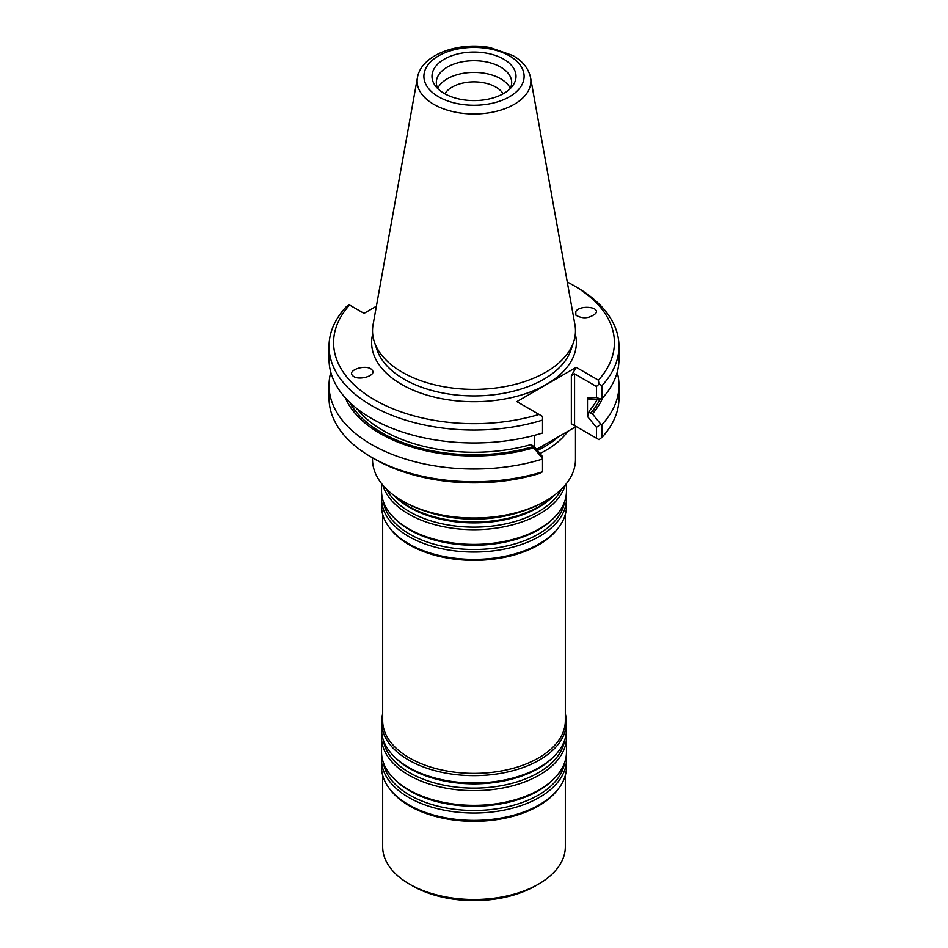 <?xml version="1.0" encoding="UTF-8"?>
<svg xmlns="http://www.w3.org/2000/svg" width="948" height="948" viewBox="0 0 948 948"><rect width="100%" height="100%" fill="white"/><g stroke="black" fill="none" stroke-linecap="round" stroke-linejoin="round"><path stroke-width="1.42" d="M394.273 495.662A92.466 53.384 0 0 0 408.612 506.374A92.466 53.384 0 0 0 553.727 495.662M521.033 511.707A92.466 53.384 180 0 1 426.967 511.707M382.802 485.115A92.466 53.384 0 0 0 408.612 514.053A92.466 53.384 0 0 0 502.179 527.147A92.466 53.384 0 0 0 565.198 485.115M381.534 483.563L381.534 490.993A92.466 53.384 0 0 0 393.669 517.43A92.466 53.384 0 0 0 408.612 528.747A92.466 53.384 0 0 0 554.331 517.43A92.466 53.384 0 0 0 566.466 490.993L566.466 483.563M381.771 494.832A92.466 53.384 0 0 0 381.534 498.672A92.466 53.384 0 0 0 408.612 536.414A92.466 53.384 0 0 0 509.384 547.991A92.466 53.384 0 0 0 566.466 498.672A92.466 53.384 0 0 0 566.229 494.832M381.534 498.672L381.534 506.019A92.466 53.384 0 0 0 389.592 527.811A92.466 53.384 0 0 0 408.612 543.761A92.466 53.384 0 0 0 558.408 527.811A92.466 53.384 0 0 0 566.466 506.019L566.466 498.672M389.592 527.811L390.635 529.162A91.328 52.721 0 0 0 409.429 544.91A91.328 52.721 0 0 0 557.365 529.162L558.408 527.811M382.672 514.385L382.672 720.646A91.328 52.721 0 0 0 409.429 757.926A91.328 52.721 0 0 0 508.946 769.361A91.328 52.721 0 0 0 565.328 720.646L565.328 514.385M382.672 775.357L382.672 846.777A91.328 52.721 0 0 0 409.429 884.069A91.328 52.721 0 0 0 538.571 884.069A91.328 52.721 0 0 0 565.328 846.777L565.328 775.357M412.653 885.93L409.429 884.069L412.653 885.93A86.754 50.09 0 0 0 535.347 885.93L538.571 884.069M381.771 755.817A92.466 53.384 0 0 0 381.534 759.656L381.534 767.003A92.466 53.384 0 0 0 389.592 788.795L390.635 790.134A91.328 52.721 0 0 0 409.429 805.895A91.328 52.721 0 0 0 557.365 790.134L558.408 788.795A92.466 53.384 0 0 0 566.466 767.003L566.466 759.656A92.466 53.384 0 0 0 566.229 755.817M382.672 713.891A92.466 53.384 0 0 0 381.534 722.258A92.466 53.384 0 0 0 408.612 760.012A92.466 53.384 0 0 0 509.384 771.577A92.466 53.384 0 0 0 566.466 722.258A92.466 53.384 0 0 0 565.328 713.891M381.534 722.258L381.534 729.605A92.466 53.384 0 0 0 393.669 756.042A92.466 53.384 0 0 0 408.612 767.359A92.466 53.384 0 0 0 554.331 756.042A92.466 53.384 0 0 0 566.466 729.605L566.466 722.258M381.771 733.444A92.466 53.384 0 0 0 381.534 737.283A92.466 53.384 0 0 0 408.612 775.026A92.466 53.384 0 0 0 509.384 786.603A92.466 53.384 0 0 0 566.466 737.283A92.466 53.384 0 0 0 566.229 733.444M381.534 737.283L381.534 751.977A92.466 53.384 0 0 0 393.669 778.403A92.466 53.384 0 0 0 408.612 789.72A92.466 53.384 0 0 0 554.331 778.403A92.466 53.384 0 0 0 566.466 751.977L566.466 737.283M381.534 759.656A92.466 53.384 0 0 0 408.612 797.398A92.466 53.384 0 0 0 509.384 808.976A92.466 53.384 0 0 0 566.466 759.656M389.592 788.795A92.466 53.384 0 0 0 408.612 804.745A92.466 53.384 0 0 0 558.408 788.795M372.517 457.825L372.517 459.413A101.483 58.586 0 0 0 402.236 500.84L403.86 501.776A99.196 57.271 0 0 0 403.86 501.776A99.196 57.271 0 0 0 544.152 501.776L545.764 500.84A101.483 58.586 0 0 0 575.483 459.413L575.483 426.92M503.151 93.793A30.893 17.834 0 0 0 474 81.86A30.893 17.834 0 0 0 444.849 93.793M510.285 88.306A37.671 21.745 0 0 0 474 72.404A37.671 21.745 0 0 0 437.715 88.306M510.071 88.745A37.671 21.745 0 0 0 511.671 82.464A37.671 21.745 0 0 0 474 60.719A37.671 21.745 0 0 0 436.329 82.464A37.671 21.745 0 0 0 437.929 88.745M444.292 93.485A42.008 24.257 0 0 0 509.645 89.171A42.008 24.257 0 0 0 501.374 57.935A42.008 24.257 0 0 0 446.627 57.935A42.008 24.257 0 0 0 438.355 89.171A42.008 24.257 0 0 0 444.292 93.485M417.416 77.736L373.062 324.749A101.483 58.586 0 0 0 374.353 341.884A101.483 58.586 0 0 0 402.236 372.22A101.483 58.586 0 0 0 503.732 386.808A101.483 58.586 0 0 0 573.647 341.884A101.483 58.586 0 0 0 574.938 324.749L530.584 77.736C528.605 68.576 522.715 61.193 512.939 55.577L490.104 47.554C458.429 41.534 421.244 54.534 417.416 77.736A56.892 32.848 0 0 0 433.769 104.339A56.892 32.848 0 0 0 498.458 110.774A56.892 32.848 0 0 0 530.584 77.736M592.393 399.546L589.324 399.546L587.499 398.065L596.434 397.556L600.913 399.072L592.393 399.546M590.367 399.215L589.324 399.546A128.679 74.288 180 0 0 589.668 399.155M536.568 449.399L576.194 426.517L571.348 423.72L598.97 439.659L602.087 437.253L602.087 424.514L600.913 424.301L596.434 427.323L587.499 416.504L589.324 410.922L590.367 413.565L592.393 413.897A132.566 76.539 0 0 0 602.715 397.769M345.285 397.769A132.566 76.539 0 0 0 533.653 447.811L531.081 444.553L534.613 447.029L542.529 456.616L542.529 459.069A144.973 83.697 0 0 1 329.027 385.315A144.973 83.697 0 0 1 330.793 372.28M359.375 410.804L356.958 409.192M600.913 399.072L602.087 398.468A144.973 83.697 0 0 0 618.973 359.256L618.973 346.34A144.973 83.697 0 0 0 576.514 287.149L573.291 285.289A140.411 81.066 0 0 0 567.271 282.006M602.087 398.468L602.087 385.54A144.973 83.697 0 0 0 618.973 346.34M587.499 416.504L587.499 398.065M600.913 424.301L592.393 413.897M602.087 424.514A144.973 83.697 0 0 0 618.973 385.315A144.973 83.697 0 0 0 617.207 372.28M533.653 447.811L542.529 458.488M534.613 447.029L534.613 435.286M376.38 306.251L364.032 313.373L349.03 304.723L345.913 307.128A144.973 83.697 0 0 0 329.027 346.34L329.027 359.256A144.973 83.697 0 0 0 542.529 433.023L542.529 416.433L516.85 401.608L576.194 367.338L598.425 380.172L598.97 384.177L602.087 385.54M329.027 346.34A144.973 83.697 0 0 0 542.529 420.094M602.087 437.253A144.973 83.697 0 0 0 618.973 398.041L618.973 385.315M329.027 385.315L329.027 398.041A144.973 83.697 0 0 0 371.486 457.232A144.973 83.697 0 0 0 542.529 471.808L542.529 459.069M372.114 370.04L371.853 369.732C366.663 363.842 346.565 370.028 352.68 375.645C357.669 381.357 377.292 375.692 372.114 370.04M575.886 315.174C582.664 319.144 589.277 318.575 595.723 313.456C600.558 306.725 579.631 304.77 575.756 311.596L575.886 315.174M598.97 384.177L596.434 386.488L574.571 373.868L571.348 375.728L576.194 367.338M596.434 397.556L596.434 386.488M598.425 380.172A140.411 81.066 0 0 0 573.291 285.289M596.434 438.201L596.434 427.323M542.529 471.808L539.08 473.609A140.411 81.066 0 0 1 374.709 459.093L371.486 457.232M349.575 305.031A140.411 81.066 0 0 0 374.721 399.926A140.411 81.066 0 0 0 539.08 414.442M539.981 453.523A101.483 58.586 0 0 0 567.816 431.34M403.848 501.776L402.236 500.84A101.483 58.586 0 0 0 545.764 500.84M394.238 495.638L394.925 496.337A91.008 52.543 0 0 0 409.643 507.476A91.008 52.543 0 0 0 553.075 496.337L553.762 495.638M386.547 489.132A91.008 52.543 0 0 0 409.643 511.754A91.008 52.543 0 0 0 561.453 489.132M393.669 517.43L394.925 518.71A91.008 52.543 0 0 0 409.643 529.849A91.008 52.543 0 0 0 553.075 518.71L554.331 517.43M383.324 501.445A91.008 52.543 0 0 0 409.643 534.127A91.008 52.543 0 0 0 505.213 546.321A91.008 52.543 0 0 0 564.676 501.445M393.669 756.042L394.925 757.322A91.008 52.543 0 0 0 409.643 768.461A91.008 52.543 0 0 0 553.075 757.322L554.331 756.042M383.324 740.044A91.008 52.543 0 0 0 409.643 772.739A91.008 52.543 0 0 0 505.213 784.932A91.008 52.543 0 0 0 564.676 740.044M393.669 778.403L394.925 779.694A91.008 52.543 0 0 0 409.643 790.833A91.008 52.543 0 0 0 553.075 779.694L554.331 778.403M383.324 762.417A91.008 52.543 0 0 0 409.643 795.099A91.008 52.543 0 0 0 505.213 807.305A91.008 52.543 0 0 0 564.676 762.417M438.569 96.791A50.114 28.938 0 0 0 522.407 83.815A50.114 28.938 0 0 0 461.024 48.384A50.114 28.938 0 0 0 438.569 96.791M590.367 413.565A130.504 75.342 0 0 0 599.977 399.132M589.324 410.922A128.679 74.288 0 0 0 597.264 399.286M349.611 402.248A130.504 75.342 0 0 0 533.084 446.638M358.463 410.674A128.679 74.288 0 0 0 531.081 444.553M374.353 341.884L376.949 349.658A98.841 57.058 0 0 0 404.109 379.2A98.841 57.058 0 0 0 502.961 393.408A98.841 57.058 0 0 0 571.052 349.658L573.647 341.884M372.683 334.158A102.36 59.096 0 0 0 401.62 384.402A102.36 59.096 0 0 0 519.848 395.446A102.36 59.096 0 0 0 575.317 334.158M574.571 425.581L574.571 373.868M571.348 423.72L571.348 375.728M537.421 450.419A100.346 57.935 0 0 0 558.645 436.649"/></g></svg>
